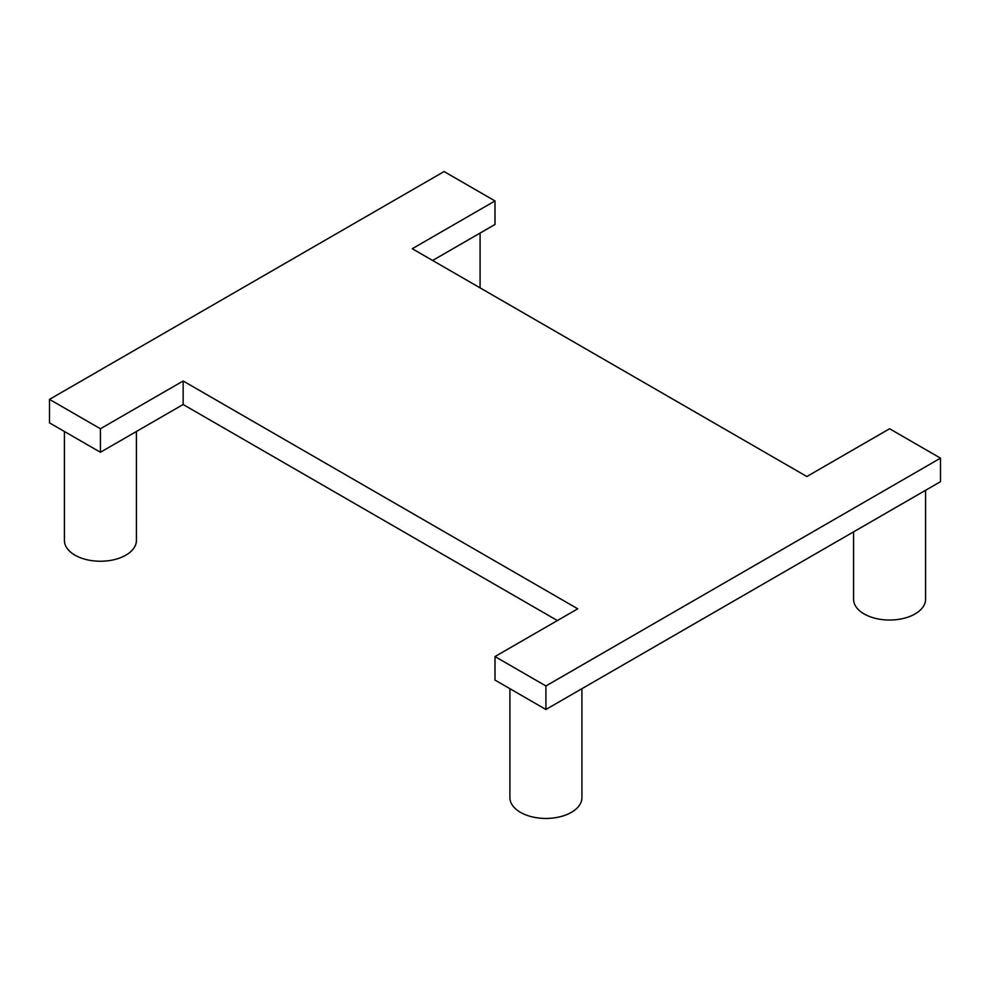 <?xml version="1.0" encoding="UTF-8"?>
<svg xmlns="http://www.w3.org/2000/svg" width="990" height="990" viewBox="0 0 990 990"><rect width="100%" height="100%" fill="white"/><g stroke="black" fill="none" stroke-linecap="round" stroke-linejoin="round"><path stroke-width="1.49" d="M925.588 490.273L925.588 599.247A35.999 20.79 180 0 1 889.589 620.037A35.999 20.79 180 0 1 853.578 599.247L853.578 531.853M940.5 458.147L940.5 481.672L545.911 709.484L545.911 685.959L940.5 458.147L889.589 428.757L806.85 476.524L412.261 248.713L495 200.945L444.089 171.555L49.5 399.366L100.411 428.757L183.15 380.989L577.739 608.8L495 656.568L545.911 685.959M49.5 399.366L49.5 422.879L100.411 452.269L183.15 404.502L557.37 620.557M495 200.945L495 224.458L432.63 260.469M581.922 688.693L581.922 797.668A35.999 20.79 180 0 1 545.911 818.445A35.999 20.79 180 0 1 509.912 797.668L509.912 688.693M495 656.568L495 680.08L545.911 709.484M136.422 431.492L136.422 540.453A35.999 20.79 180 0 1 100.411 561.243A35.999 20.79 180 0 1 64.412 540.453L64.412 431.492M183.15 404.502L183.15 380.989M100.411 452.269L100.411 428.757M480.088 233.071L480.088 287.867"/></g></svg>
